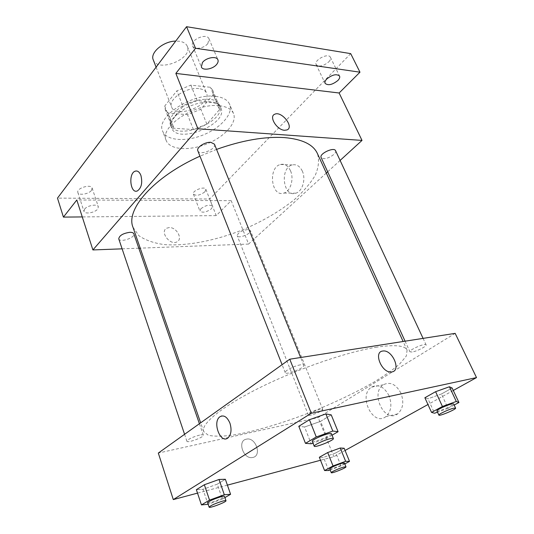 <?xml version="1.0" encoding="UTF-8"?>
<svg xmlns="http://www.w3.org/2000/svg" width="534" height="534" viewBox="0 0 534 534"><rect width="100%" height="100%" fill="white"/><g stroke="black" fill="none" stroke-linecap="round" stroke-linejoin="round"><path stroke-width="0.4" stroke-dasharray="2.67 2" d="M153.258 59.868C157.63 73.065 193.215 58.833 187.28 46.258C186.112 43.601 183.516 41.932 179.491 41.265L175.739 41.078M198.795 88.611C186.339 86.755 167.769 99.511 171.614 107.04C175.626 119.356 212.105 104.764 206.518 93.076C205.423 90.6 202.853 89.111 198.795 88.611M213.226 94.658L200.844 109.236L187.541 114.677L168.19 113.061L165.206 109.37L164.732 106.012L176.847 90.867L190.865 85.133L210.476 87.309L212.766 90.353L213.226 94.658L219.447 109.684L206.858 124.108L200.844 109.236M164.732 106.012L170.646 121.358L182.982 106.379L176.847 90.867M190.865 85.133L197.119 100.606L216.777 102.515L210.476 87.309M197.119 100.606L182.982 106.379M170.646 121.358L171.087 124.649L174.044 128.227L168.19 113.061M206.858 124.108L193.441 129.588L174.044 128.227M219.447 109.684L219.04 105.465L216.777 102.515M173.617 113.682C184.183 99.618 216.444 93.924 219.694 105.178C227.337 121.185 175.92 141.75 170.419 124.889C169.231 121.592 170.293 117.854 173.617 113.682M174.832 116.806C171.501 120.971 170.426 124.696 171.608 127.973C177.074 144.754 228.572 124.155 220.963 108.235C219.487 104.911 215.943 102.935 210.316 102.308C199.055 100.973 181.72 108.062 174.832 116.806M193.441 129.588L187.541 114.677M215.409 96.34C191.686 92.923 155.427 117.38 162.63 131.13C166.228 140.676 185.391 142.157 203.047 135.009C220.756 128.013 233.612 113.722 229.633 104.33C227.664 99.898 222.918 97.235 215.409 96.34M219.314 105.752C195.564 102.548 159.045 126.958 166.174 140.475C169.719 149.867 188.909 151.189 206.645 144.006C224.44 136.978 237.423 122.787 233.512 113.542C231.569 109.183 226.837 106.586 219.314 105.752M204.936 191.806L205.877 189.316C204.842 185.712 191.759 190.738 193.421 194.109C196.198 196.165 200.036 195.397 204.936 191.806M328.81 61.824C330.412 60.088 330.947 58.58 330.412 57.298C328.503 52.472 313.545 60.142 316.148 64.594C319.152 67.13 323.37 66.203 328.81 61.824M207.873 43.494L209.008 38.849C206.838 32.534 189.65 39.937 192.627 45.891C194.022 50.069 204.255 48.427 207.873 43.494M91.481 190.378L92.135 188.055C91.094 183.649 76.102 188.282 77.857 192.48C78.591 195.751 88.791 194.149 91.481 190.378M350.698 53.627L209.735 199.008L57.485 198.114M326.307 173.043L248.59 244.058L231.195 200.671L216.217 215.609L209.735 199.008M340.105 160.434L327.662 171.801M302.311 171.08C299.834 166.081 296.483 164.038 292.258 164.953C279.449 167.936 283.16 197.847 295.823 193.195C302.424 191.446 306.122 179.03 302.311 171.08M216.217 215.609L82.269 216.924M200.871 208.734C205.85 205.143 209.722 204.328 212.492 206.271L211.517 208.694C206.545 212.258 202.686 213.066 199.93 211.11L200.871 208.734M84.612 209.108C87.322 205.363 97.702 203.648 98.356 206.798L97.669 209.068C94.918 212.772 84.652 214.481 83.958 211.317L84.612 209.108M231.195 200.671L76.816 199.99M216.55 149.4L199.963 156.182M132.993 227.277L138.967 235.768C145.361 240.167 153.732 243.097 164.078 244.572C186.012 246.294 214.181 240.927 241.201 230.408C261.647 221.877 279.389 211.604 294.428 199.576C303.432 191.519 310.367 183.442 315.22 175.339C318.678 167.402 319.405 160.127 317.403 153.518M248.59 244.058L140.215 248.15M138.807 248.203L122.112 248.837M247.703 229.52C241.428 230.588 237.937 232.67 237.223 235.774C238.204 239.105 251.961 233.592 250.373 230.508L247.703 229.52M197.834 150.782C199.489 156.055 216.864 149.126 214.441 144.167M118.748 238.845C119.783 242.99 135.556 237.69 133.827 233.792M335.566 150.701C337.148 153.331 328.39 159.059 323.531 158.618L321.114 157.47M169.231 227.564L166.728 228.185C159.432 231.602 170.079 245.874 176.968 241.875C183.195 239.145 176.6 227.037 169.231 227.564L166.728 228.185C159.432 231.602 170.079 245.867 176.968 241.875C183.195 239.145 176.6 227.037 169.231 227.564M286.978 129.942L284.595 130.276C276.899 130.102 268.549 116.445 274.73 114.243M290.449 170.66C287.973 165.607 284.635 163.537 280.43 164.472C267.654 167.496 271.372 197.76 283.995 193.054C290.569 191.279 294.254 178.71 290.449 170.66M136.404 170.96C138.319 171.114 139.828 172.615 140.923 175.466C142.665 182.775 141.483 187.921 137.392 190.918L137.392 190.918M376.951 347.127C347.741 351.632 298.619 368.427 260.438 387.344C222.171 406.267 200.724 423.983 203.654 431.525L208.287 435.25C214.061 436.478 222.104 436.458 232.417 435.177C254.498 431.646 284.081 422.774 313.491 411.153C335.866 402.035 355.911 392.417 373.64 382.291C384.473 375.716 393.238 369.521 399.946 363.714L406.301 356.044L407.088 350.164C404.946 345.498 394.9 344.483 376.951 347.127M412.121 352.013L409.938 351.806C408.597 350.01 425.578 342.681 426.092 344.837C427.073 346.119 416.921 351.319 412.121 352.013M199.609 435.097C192.36 437.099 188.128 439.142 186.913 441.231C187.254 443.427 204.435 437.072 203.347 435.157C203.107 434.656 201.859 434.636 199.609 435.097M300.395 364.862C294.488 365.703 284.141 371.03 285.229 372.639C285.89 375.495 305.248 367.759 303.766 365.236C303.492 364.675 302.371 364.555 300.395 364.862M320.233 409.318C315.761 410.199 307.671 414.15 308.385 415.092C308.705 416.827 323.691 410.826 322.723 409.351L320.233 409.318M455.162 333.363L318.164 417.588L158.311 453.059M344.804 463.919L341.032 465.948L335.786 452.925L344.17 448.253L335.786 452.925L323.511 457.384L319.332 457.264L323.511 457.384L328.704 470.487M332.035 435.217L327.235 438.007L320.554 421.359L331.227 414.871L320.554 421.359L304.58 427L298.8 426.286L304.58 427L311.175 443.767M345.071 450.476L333.85 456.697L320.513 460.261M227.397 485.139L197.513 493.122M453.293 390.467L427.954 404.518M224.907 497.601L222.404 499.063L217.285 484.171L225.355 479.265L217.285 484.171L202.987 489.324L196.372 489.685L202.987 489.324L208.033 504.303M454.167 405.052L448.059 408.336L441.424 393.999L452.138 388.018L441.424 393.999L427.961 398.805L424.877 397.743L427.961 398.805L434.536 413.236M333.85 456.697L318.164 417.588M400.914 393.131C396.061 384.266 390.234 381.463 383.445 384.734C369.775 392.744 384.607 423.869 397.663 413.877C403.097 408.977 404.185 402.069 400.914 393.131M246.301 439.182C237.023 440.724 243.264 459.507 252.495 457.511C262.327 456.27 255.873 436.859 246.501 439.135L246.301 439.182C237.023 440.724 243.264 459.507 252.502 457.511C262.327 456.27 255.873 436.859 246.501 439.135L246.308 439.175M391.943 371.911L391.482 371.978M389.012 395.694C384.153 386.689 378.326 383.839 371.544 387.13C357.88 395.207 372.712 426.786 385.762 416.707C391.195 411.761 392.276 404.759 389.012 395.694M221.703 415.946C225.094 415.619 227.844 418.029 229.94 423.168C231.856 429.67 231.222 434.563 228.025 437.86L228.025 437.86M448.059 408.336L437.52 412.155M436.952 410.913C437.179 412.402 454.608 405.086 453.633 403.904M441.424 393.999L427.961 398.805M341.032 465.948L330.159 469.947M329.738 468.879C329.832 470.08 345.184 463.933 344.43 463.005M335.786 452.925L323.511 457.384M327.235 438.007L312.991 443.113M312.277 441.304C312.577 443.28 332.555 435.297 331.407 433.661M320.554 421.359L304.58 427M222.404 499.063L208.14 504.263M207.639 502.781C207.746 504.296 225.341 497.601 224.487 496.373M217.285 484.171L202.987 489.324M156.095 67.164L171.614 107.04M187.28 46.258L206.518 93.076M220.963 108.235L219.694 105.178M171.608 127.973L170.419 124.889M171.087 124.649L165.206 109.37M219.04 105.465L212.766 90.353M233.512 113.542L229.633 104.33M166.174 140.475L162.63 131.13M77.857 192.48L83.958 211.317M92.135 188.055L98.356 206.798M192.627 45.891L201.331 66.917M209.008 38.849L217.912 59.808M316.148 64.594L325.119 83.371M330.412 57.298L339.557 76.062M193.421 194.109L199.93 211.11M205.877 189.316L212.492 206.271M283.995 193.054L295.823 193.195M280.43 164.472L292.258 164.953M407.088 350.164L403.13 341.493M203.654 431.525L200.651 422.835M405.086 341.186L409.938 351.806M423.075 338.376L426.092 344.837M203.347 435.157L199.402 423.722M186.913 441.231L184.577 434.309M303.766 365.236L300.642 357.506M285.229 372.639L282.092 364.682M322.723 409.351L250.373 230.508M308.385 415.092L237.223 235.774M385.762 416.707L397.663 413.877M371.544 387.13L383.445 384.734"/><path stroke-width="0.8" d="M175.739 41.078C163.411 41.185 149.814 52.733 153.258 59.868L156.095 67.164M82.269 216.924L63.419 217.104L57.485 198.114L186.566 26.7L350.698 53.627L359.976 72.19L339.117 92.996L175.853 73.412L195.524 48.274L186.566 26.7M63.419 217.104L76.816 199.99L92.903 249.939L197.914 128.767L175.853 73.412M140.916 175.466C142.658 182.775 141.483 187.921 137.392 190.918C130.369 194.216 128.047 173.43 135.162 171.18C137.565 170.466 139.487 171.901 140.916 175.466M202.493 62.471C206.144 57.545 216.604 55.77 217.912 59.808C218.439 61.176 218.032 62.692 216.704 64.36C212.993 69.226 202.673 70.975 201.331 66.917L202.493 62.471M326.748 79.012C332.288 74.626 336.56 73.645 339.557 76.062C340.071 77.303 339.511 78.778 337.875 80.494C332.342 84.839 328.09 85.8 325.119 83.371C324.619 82.163 325.159 80.707 326.748 79.012M195.524 48.274L359.976 72.19M197.914 128.767L362.012 140.415L339.117 92.996M362.012 140.415L340.105 160.434M327.662 171.801L326.307 173.043M403.13 341.493L317.403 153.518C313.224 144.434 302.171 139.12 284.248 137.578C264.69 136.397 242.129 140.335 216.55 149.4M199.963 156.182C153.618 176.894 125.443 209.535 132.993 227.277L200.651 422.835M140.215 248.15L138.807 248.203M122.112 248.837L92.903 249.939M300.642 357.506L214.441 144.167L210.823 142.331C205.009 141.77 196.165 147.564 197.834 150.782L282.092 364.682M199.402 423.722L133.827 233.792C133.413 232.784 132.118 232.29 129.936 232.303C123.08 233.291 119.349 235.474 118.748 238.845L184.577 434.309M405.086 341.186L321.114 157.47C318.958 153.779 334.13 146.663 335.566 150.701L423.075 338.376M284.595 130.276C276.906 130.102 268.549 116.439 274.73 114.236C281.592 110.651 294.521 127.179 286.985 129.936L284.595 130.276M274.73 114.243L274.73 114.236C281.592 110.651 294.521 127.179 286.978 129.942M137.392 190.918C130.376 194.216 128.053 173.43 135.162 171.18L136.404 170.96M197.513 493.122L173.296 499.59L158.311 453.059L289.762 359.208L455.162 333.363L476.515 377.591L453.293 390.467M173.296 499.59L311.295 413.249L289.762 359.208M229.934 423.168C231.856 429.67 231.215 434.563 228.025 437.86C220.549 444.355 212.071 422.06 219.881 416.787C223.779 414.664 227.13 416.794 229.934 423.168M319.332 457.264L327.689 452.552L340.245 447.999L344.17 448.253L340.245 447.999L327.689 452.552L319.332 457.264L324.572 470.547L333.029 465.948L345.645 461.316L349.516 461.383L344.804 463.919M298.8 426.286L309.42 419.717L325.88 413.93L331.227 414.871L325.88 413.93L309.42 419.717L298.8 426.286L305.468 443.353L316.262 436.966L332.822 431.058L338.082 431.692L332.035 435.217M320.513 460.261L227.397 485.139M427.954 404.518L345.071 450.476M311.295 413.249L476.515 377.591M196.372 489.685L204.348 484.745L219.04 479.472L225.355 479.265L219.04 479.472L204.348 484.745L196.372 489.685L201.452 504.91L209.548 500.118L224.313 494.751L230.588 494.297L224.907 497.601M424.877 397.743L435.611 391.689L449.414 386.77L452.138 388.018L449.414 386.77L435.611 391.689L424.877 397.743L431.532 412.395L442.426 406.474L456.296 401.468L458.926 402.489L454.167 405.052M391.949 371.911L391.482 371.978C381.79 373.453 372.972 351.626 382.885 351.032C392.223 349.309 401.575 370.556 391.949 371.911C401.575 370.556 392.216 349.309 382.885 351.032L382.885 351.032C372.972 351.626 381.79 373.453 391.482 371.978M228.025 437.86C220.549 444.355 212.071 422.06 219.881 416.787L221.703 415.946M437.52 412.155L434.536 413.236L431.532 412.395M455.589 408.103L453.633 403.904L451.61 404.004C446.858 405.066 436.124 410.139 436.952 410.913L438.875 415.112C439.075 416.547 456.537 409.231 455.589 408.103L453.573 408.223C448.827 409.311 438.06 414.371 438.875 415.112M442.426 406.474L435.611 391.689M456.296 401.468L449.414 386.77M458.926 402.489L452.138 388.018M330.159 469.947L328.704 470.487L324.572 470.547M345.965 466.803L344.43 463.005L342.007 463.285C337.535 464.473 329.151 468.298 329.738 468.879L331.247 472.69C331.327 473.852 346.706 467.697 345.965 466.803L343.549 467.11C339.077 468.318 330.673 472.136 331.247 472.69M333.029 465.948L327.689 452.552M345.645 461.316L340.245 447.999M349.516 461.383L344.17 448.253M312.991 443.113L311.175 443.767L305.468 443.353M333.383 438.541L331.407 433.661C331.214 433.288 330.125 433.334 328.15 433.802C322.236 435.143 311.402 440.276 312.277 441.304L314.206 446.204C314.479 448.113 334.498 440.116 333.383 438.541C333.189 438.187 332.108 438.247 330.125 438.721C324.211 440.103 313.351 445.216 314.206 446.204M316.262 436.966L309.42 419.717M332.822 431.058L325.88 413.93M338.082 431.692L331.227 414.871M208.14 504.263L201.452 504.91M225.989 500.725L224.487 496.373C224.3 496.046 223.072 496.193 220.809 496.807C213.453 499.15 209.061 501.139 207.639 502.781L209.114 507.153C209.201 508.615 226.823 501.9 225.989 500.725C225.802 500.411 224.58 500.565 222.318 501.192C214.948 503.555 210.55 505.544 209.114 507.153M209.548 500.118L204.348 484.745M224.313 494.751L219.04 479.472M230.588 494.297L225.355 479.265"/></g></svg>
